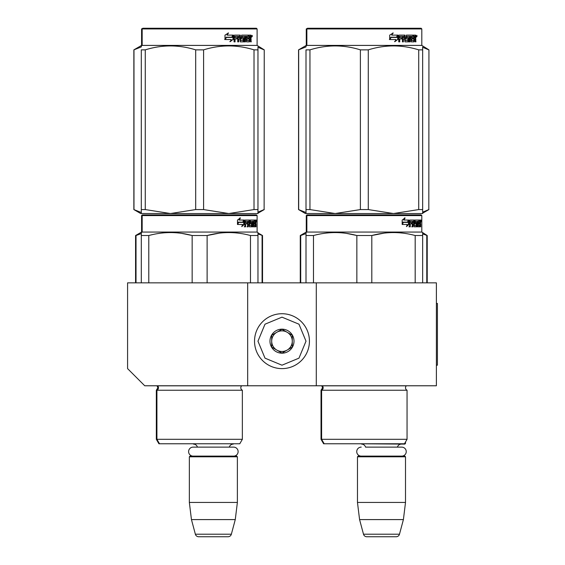 <?xml version="1.0" encoding="UTF-8"?>
<svg xmlns="http://www.w3.org/2000/svg" width="565" height="565" viewBox="0 0 565 565"><rect width="100%" height="100%" fill="white"/><g stroke="black" fill="none" stroke-linecap="round" stroke-linejoin="round"><path stroke-width="0.85" d="M247.675 385.775L247.675 282.846L127.584 282.846L127.584 368.62L144.739 385.775L316.294 385.775L316.294 282.846L436.385 282.846L436.385 385.775L316.294 385.775M247.675 282.846L316.294 282.846M237.039 443.765L189.685 443.765M197.432 447.127A4.117 4.117 122.1 0 0 193.463 444.111M229.291 447.127A4.117 4.117 -122.2 0 1 233.26 444.111M189.346 456.803L237.378 456.803L236.693 456.117L190.031 456.117L189.346 456.803L189.346 502.44L191.45 519.595L195.363 534.207A3.432 3.432 34.1 0 0 198.682 536.75L228.041 536.75A3.432 3.432 -34.1 0 0 231.36 534.207L195.363 534.207M237.378 456.803L237.378 502.44L189.346 502.44M237.378 502.44L235.273 519.595L191.45 519.595M235.273 519.595L231.36 534.207M228.041 536.75L198.682 536.75M405.508 441.978L405.508 443.419L404.674 443.419M405.508 443.419L404.823 444.111L357.815 443.765M401.75 456.117A4.492 4.492 0 0 0 406.242 451.626A4.492 4.492 0 0 0 401.75 447.127L365.555 447.127A4.117 4.117 122.1 0 0 361.586 444.111M401.75 447.127L397.421 447.127A4.117 4.117 -122.2 0 1 401.39 444.111M357.468 456.803L405.508 456.803L404.823 456.117L358.161 456.117L357.468 456.803L357.468 502.44L359.58 519.595L363.493 534.207A3.432 3.432 34.1 0 0 366.805 536.75L396.171 536.75A3.432 3.432 -34.1 0 0 399.483 534.207L363.493 534.207M405.508 456.803L405.508 502.44L357.468 502.44M405.508 502.44L403.403 519.595L359.58 519.595M403.403 519.595L399.483 534.207M396.171 536.75L366.805 536.75M281.984 368.62A27.452 27.452 0 0 0 309.436 341.175A27.452 27.452 0 0 0 281.984 313.723A27.452 27.452 0 0 0 254.532 341.175A27.452 27.452 0 0 0 281.984 368.62M281.984 365.195L298.97 358.154L306.004 341.175L298.97 324.19L281.984 317.156L264.999 324.19L257.965 341.175L264.999 358.154L281.984 365.195M281.984 353.182A12.006 12.006 0 0 0 293.998 341.175A12.006 12.006 0 0 0 281.984 329.162A12.006 12.006 0 0 0 269.978 341.175A12.006 12.006 0 0 0 281.984 353.182M281.984 353.061L292.282 347.115L292.282 335.229L281.984 329.289L271.694 335.229L271.694 347.115L281.984 353.061M276.836 332.255A10.29 10.29 0 0 1 287.133 332.255A10.29 10.29 0 0 0 271.694 341.175A10.29 10.29 0 0 0 287.133 350.088A10.29 10.29 0 0 0 287.133 332.255A10.29 10.29 0 0 1 292.282 341.175M287.133 350.088A10.29 10.29 0 0 1 271.694 341.175M361.226 456.117A4.492 4.492 0 0 1 356.734 451.626A4.492 4.492 0 0 1 361.226 447.127M233.62 456.117A4.492 4.492 0 0 0 238.119 451.626A4.492 4.492 0 0 0 233.62 447.127L193.103 447.127A4.492 4.492 0 0 0 188.604 451.626A4.492 4.492 0 0 0 193.103 456.117M242.357 439.302L156.922 439.302L159.492 443.765L239.779 443.765L242.357 439.302L242.357 390.238L156.922 390.238A2.747 2.747 0 0 0 157.656 385.831L157.607 385.775M242.357 390.238A2.747 2.747 0 0 1 241.615 385.831L241.665 385.775M199.636 214.905L142.853 214.905L142.168 215.59L257.11 215.59L256.425 214.905L152.818 214.905M142.853 214.905L256.425 214.905M251.107 214.905L148.171 214.905L251.107 214.905M257.965 282.846L257.965 232.554L257.11 232.06L257.11 215.59M257.11 232.06L142.168 232.06L142.168 215.59L141.575 215.59L141.575 232.06L135.572 235.527L135.572 282.846M244.292 224.411L241.756 226.6L242.604 224.482L237.696 224.482L238.635 222.384L243.416 222.384L244.292 220.053L244.292 224.411L243.755 224.411L243.755 221.487M242.018 225.958L243.755 224.411M239.885 217.892L238.974 220.053L239.447 220.053L240.372 217.892L237.477 220.089L237.477 224.482L238.529 222.144L238.063 222.144L237.477 223.479M238.529 222.144L243.324 222.144L244.115 220.053L239.447 220.053M242.802 222.144L243.586 220.053M253.353 225.336L254.985 225.541L255.041 220.053L255.917 220.053L256.03 220.583L256.03 222.49L255.86 223.281L255.189 223.281L255.352 224.065M255.352 222.49L255.189 223.281M255.86 223.281L255.726 224.065M256.03 226.812L256.03 224.065M252.887 221.325L252.386 221.325L252.386 226.812L252.887 226.812L252.887 221.325L253.353 221.325L253.544 226.812L255.175 226.812L255.083 226.282M255.754 226.812L255.627 223.86L255.041 223.86M255.316 223.86L255.316 226.282L254.653 226.282L254.653 225.541M245.697 221.325L247.576 221.325L247.576 226.812L248.268 226.812L248.268 223.86L249.144 223.86L249.412 226.812L251.842 226.812L251.757 226.282M251.757 223.126L251.757 222.589M250.21 221.325L250.818 221.325L250.118 221.529L250.726 221.529L250.726 222.384L250.118 222.384L250.118 221.529M250.726 221.529L252.386 221.325M250.726 222.384L251.842 222.589L252.061 223.126L251.439 223.126L251.439 223.867M252.061 223.126L252.061 226.282L251.439 226.282L251.51 224.065L250.804 223.86M248.268 223.86L247.682 223.86L247.682 226.812L247.004 226.812M247.004 223.86L247.004 222.589M245.57 221.529L245.57 222.589L245.019 222.589L247.293 222.589L247.293 223.86L245.019 223.86L245.019 226.812L244.25 226.812M249.144 225.336L249.673 225.336L249.412 220.053L245.118 220.053L244.786 226.812L245.57 226.812L245.57 223.86M249.673 220.583L249.073 220.583L249.073 221.339M249.073 223.86L249.073 222.589M249.673 225.336L249.073 225.336M249.772 225.541L251.425 225.541M250.366 223.86L250.366 220.053L254.751 220.053L254.751 221.325L253.353 221.325L253.89 221.325L253.819 222.589L253.353 222.589L254.568 222.589L254.568 223.86L253.353 223.86M249.511 220.583L249.758 220.053M254.095 221.325L254.095 220.053M253.819 225.336L253.819 223.86M255.041 220.053L255.352 221.325M254.384 223.86L254.384 222.589M248.374 221.325L247.682 221.529L249.038 221.325L249.144 222.589L248.268 222.589L248.268 221.529M248.268 222.589L247.682 222.589L248.268 222.589M255.316 221.325L255.705 221.325L255.754 222.589L255.316 222.589L255.316 221.325M255.083 222.589L255.034 221.325M247.682 222.589L247.682 221.529M253.911 223.86L253.911 222.589M248.812 220.053L249.073 220.583M246.721 223.86L246.721 222.589M245.019 222.589L245.019 221.529M251.439 226.282L251.22 226.812M251.22 222.589L251.439 223.126M254.653 226.282L254.518 226.812M256.03 220.583L255.352 220.583M256.489 220.908L256.348 220.053L256.411 220.908M255.535 220.583L255.677 220.053L256.348 220.053M255.316 226.282L255.175 226.812M252.061 226.282L251.842 226.812M141.307 282.846L141.307 232.554L142.168 232.06L141.575 232.06M141.307 233.387L141.307 232.554M207.122 282.846L207.122 235.527L192.156 235.527L192.156 282.846M257.965 233.387L257.965 235.527L250.486 235.527L250.486 282.846M219.298 233.147L207.122 235.527C221.572 231.594 236.029 231.594 250.486 235.527M148.786 282.846L148.786 235.527C163.243 231.594 177.7 231.594 192.156 235.527M148.786 235.527L141.307 235.527M232.159 232.632L228.804 232.554M191.761 235.428L181.817 233.394M156.328 390.238L156.328 439.302L156.922 439.302L156.922 390.238L156.328 390.238L157.875 387.774L157.021 385.775M256.242 221.508L256.242 220.301M256.291 221.508L256.291 220.301M257.965 213.535L257.965 209.573L257.965 213.535L228.804 213.535L203.591 209.573L195.688 209.573L195.688 49.861L203.591 49.861C220.399 44.628 237.208 44.628 254.017 49.861L257.965 49.861C257.965 44.628 257.965 44.628 257.965 49.861L257.965 46.987M256.425 28.25L142.853 28.25L142.168 28.935L257.11 28.935L256.425 28.25M145.262 49.861L141.307 49.861C141.307 44.628 141.307 44.628 141.307 49.861L141.307 212.518L133.856 209.573L140.72 213.535L141.307 213.535L141.307 209.573L145.262 209.573L145.262 49.861C162.07 44.628 178.879 44.628 195.688 49.861M141.307 213.499L170.475 213.535L145.262 209.573M133.856 209.573L133.856 49.861L141.307 46.916L141.307 45.899L142.168 45.405L257.11 45.405L264.243 49.861L264.123 209.573L264.243 49.861M257.965 49.861L257.965 209.573L254.017 209.573L228.804 213.535L170.475 213.535L195.688 209.573M254.017 209.573L254.017 49.861M203.591 209.573L203.591 49.861M232.999 35.962L232.999 39.472L229.835 41.662M233.409 39.472L233.409 35.115L232.293 37.445L226.381 37.445L225.251 39.536L231.255 39.536L230.202 41.662L232.999 39.472M250.86 38.335L251.234 41.874L250.627 41.874L250.373 38.921L249.737 38.921L249.462 41.874L246.545 41.874L246.234 36.379L245.471 36.379L245.471 41.874L244.687 41.874L244.687 36.379L242.307 36.379L242.307 37.65L243.84 37.65L244.179 38.187L243.84 41.874L240.273 41.874L239.899 38.921L238.684 38.921L238.684 41.874L237.738 41.874L237.738 36.379L235.231 36.379L235.068 37.65L237.349 37.65L237.349 38.921L235.068 38.921L235.068 41.874L234.051 41.874L234.051 35.644L234.475 35.115L240.273 35.115L240.648 40.398L243.204 40.602L243.204 38.921L241.651 38.921L241.283 38.392L241.651 35.115L248.656 35.115L248.656 36.379L247.018 36.591L247.018 37.65L248.325 37.65L248.325 38.921L247.018 38.921L247.018 40.398L249.094 40.602L249.2 35.115L250.98 35.115L251.234 37.551L250.86 38.335L250.246 38.335L250.613 39.289M251.234 37.551L250.627 37.551L250.246 38.335M251.234 39.126L250.613 39.126M249.765 38.921L249.137 38.921M249.737 38.921L249.2 38.921M249.737 41.344L248.868 41.874M245.471 36.379L244.92 36.379L244.92 41.874L244.151 41.874M241.799 36.379L242.307 36.379L241.665 36.591L241.665 37.445L242.307 37.65L241.799 37.65M244.179 38.187L243.649 38.187L243.31 41.874M244.179 41.344L243.649 41.344M238.218 38.921L238.684 38.921L238.218 38.921L238.218 41.874M234.8 36.379L235.231 36.379L234.645 36.591L234.645 37.65L235.068 37.65L234.645 37.65M236.897 37.65L236.897 38.921M240.796 40.602L240.16 40.398L239.793 35.115M246.566 36.379L247.138 36.379L246.566 36.379L246.453 37.65L247.018 37.65L246.453 37.65M247.018 38.921L246.453 38.921L246.453 40.398L247.138 40.602L246.566 40.602M247.018 40.398L246.453 40.398M248.656 35.115L248.614 36.379M239.27 36.379L238.366 36.379L238.218 37.65L238.684 37.65L238.218 37.65M238.833 36.379L238.684 37.65L239.899 37.65L239.899 36.591L238.366 36.379M249.737 36.379L249.2 36.379L249.737 36.379L249.737 37.65L249.2 37.65L250.627 37.65L250.528 36.379L249.737 36.379M247.745 37.65L247.745 38.921M248.07 35.115L248.07 36.379M235.068 38.921L234.645 38.921L234.645 41.874M243.31 37.65L243.649 38.187M249.137 40.588L249.137 41.344M250.366 35.115L250.613 36.485M251.234 35.644L250.613 35.644M252.378 35.969L252.011 36.831L251.623 35.969L252.16 35.969M251.856 35.969L251.693 36.443M233.176 35.115L232.173 37.205L226.254 37.205L224.99 39.536L224.99 35.15L228.493 32.954L227.031 35.115L233.176 35.115M232.78 35.115L231.784 37.205M226.254 37.205L224.686 39.536M228.147 32.954L227.031 35.115M251.926 36.57L252.138 35.362L251.926 36.57M149.866 214.905L145.325 214.905M248.226 214.905L249.511 214.905M243.621 214.905L192.573 214.905M136.017 282.846L136.017 235.527L141.307 233.578M136.017 235.527L135.572 235.527M257.965 233.924L262.527 235.527L262.527 282.846M262.082 282.846L262.082 235.527M159.492 443.765L158.906 443.765L156.328 439.302M178.519 443.765L175.199 443.765M141.575 28.935L142.168 28.935L142.168 45.405L141.575 45.405L141.575 28.935L142.853 28.25M133.976 209.573L133.976 49.861M257.965 212.165L264.123 209.573M257.965 47.269L264.123 49.861M143.559 214.905L148.101 214.905M152.712 214.905L245.817 214.905M407.054 390.238A2.747 2.747 0 0 1 405.508 387.774A2.747 2.747 0 0 0 407.054 390.238L407.054 439.302L321.612 439.302L324.19 443.765L404.476 443.765L407.054 439.302L407.054 390.238L321.612 390.238A2.747 2.747 0 0 0 322.354 385.831L322.304 385.775M321.026 390.238L321.026 439.302L321.612 439.302L321.612 390.238L321.026 390.238L322.573 387.774L321.768 385.831L406.313 385.831A2.747 2.747 0 0 0 405.508 387.774A2.747 2.747 0 0 1 406.313 385.831L406.362 385.775M364.333 214.905L307.551 214.905L306.859 215.59L421.808 215.59L421.123 214.905L317.516 214.905M307.551 214.905L421.123 214.905L421.808 215.59L421.808 232.06L306.859 232.06L306.859 215.59L306.272 215.59L306.272 232.06L300.269 235.527L300.269 282.846M415.798 214.905L312.869 214.905L415.798 214.905M408.989 224.411L406.454 226.6L407.294 224.482L402.393 224.482L403.332 222.384L408.114 222.384L408.989 220.053L408.989 224.411L408.453 224.411L408.453 221.487M406.715 225.958L408.453 224.411M404.582 217.892L403.671 220.053L404.145 220.053L405.07 217.892L402.174 220.089L402.174 224.482L403.226 222.144L402.76 222.144L402.174 223.479M403.226 222.144L408.022 222.144L408.813 220.053L404.145 220.053M407.499 222.144L408.276 220.053M418.051 225.336L419.682 225.541L419.739 220.053L420.614 220.053L420.72 220.583L420.72 222.49L420.558 223.281L419.887 223.281L420.049 224.065M420.049 222.49L419.887 223.281M420.558 223.281L420.424 224.065M420.72 226.812L420.72 224.065M417.577 221.325L417.083 221.325L417.083 226.812L417.577 226.812L417.577 221.325L418.051 221.325L418.241 226.812L419.873 226.812L419.781 226.282M420.452 226.812L420.325 223.86L419.739 223.86M420.014 223.86L420.014 226.282L419.35 226.282L419.35 225.541M410.388 221.325L412.273 221.325L412.273 226.812L412.966 226.812L412.966 223.86L413.841 223.86L414.103 226.812L416.539 226.812L416.454 226.282M416.454 223.126L416.454 222.589M414.908 221.325L415.515 221.325L414.809 221.529L415.423 221.529L415.423 222.384L414.809 222.384L414.809 221.529M415.423 221.529L417.083 221.325M415.423 222.384L416.539 222.589L416.758 223.126L416.13 223.126L416.13 223.867M416.758 223.126L416.758 226.282L416.13 226.282L416.207 224.065L415.501 223.86M412.966 223.86L412.379 223.86L412.379 226.812L411.701 226.812M411.701 223.86L411.701 222.589M410.268 221.529L410.268 222.589L409.717 222.589L411.984 222.589L411.984 223.86L409.717 223.86L409.717 226.812L408.947 226.812M413.841 225.336L414.371 225.336L414.103 220.053L409.816 220.053L409.484 226.812L410.268 226.812L410.268 223.86M414.371 220.583L413.771 220.583L413.771 221.339M413.771 223.86L413.771 222.589M414.371 225.336L413.771 225.336M414.47 225.541L416.123 225.541M415.063 223.86L415.063 220.053L419.449 220.053L419.449 221.325L418.051 221.325L418.587 221.325L418.517 222.589L418.051 222.589L419.265 222.589L419.265 223.86L418.051 223.86M414.209 220.583L414.456 220.053M418.792 221.325L418.792 220.053M418.517 225.336L418.517 223.86M419.739 220.053L420.049 221.325M419.082 223.86L419.082 222.589M413.072 221.325L412.379 221.529L413.735 221.325L413.841 222.589L412.966 222.589L412.966 221.529M412.966 222.589L412.379 222.589L412.966 222.589M420.014 221.325L420.402 221.325L420.452 222.589L420.014 222.589L420.014 221.325M419.781 222.589L419.731 221.325M412.379 222.589L412.379 221.529M418.609 223.86L418.609 222.589M413.509 220.053L413.771 220.583M411.419 223.86L411.419 222.589M409.717 222.589L409.717 221.529M416.13 226.282L415.911 226.812M415.911 222.589L416.13 223.126M419.35 226.282L419.209 226.812M420.72 220.583L420.049 220.583M421.186 220.908L421.045 220.053L421.109 220.908M420.226 220.583L420.367 220.053L421.045 220.053M420.014 226.282L419.873 226.812M416.758 226.282L416.539 226.812M306.004 282.846L306.004 232.554L306.859 232.06L306.272 232.06M306.004 233.387L306.004 232.554M371.812 282.846L371.812 235.527L356.854 235.527L356.854 282.846M422.662 282.846L422.662 235.527L415.183 235.527L415.183 282.846M383.995 233.147L371.812 235.527C386.269 231.594 400.726 231.594 415.183 235.527M313.483 282.846L313.483 235.527C327.94 231.594 342.397 231.594 356.854 235.527M313.483 235.527L306.004 235.527M422.662 233.387L422.662 235.527L422.662 232.554L421.808 232.06L421.808 215.59M396.856 232.632L393.501 232.554M356.459 235.428L346.514 233.394M420.939 221.508L420.939 220.301M420.989 221.508L420.989 220.301M422.662 213.535L422.662 209.573L422.662 213.535L393.501 213.535L368.281 209.573L360.385 209.573L360.385 49.861L368.281 49.861C385.09 44.628 401.899 44.628 418.714 49.861L422.662 49.861C422.662 44.628 422.662 44.628 422.662 49.861L422.662 46.987M421.123 28.25L307.551 28.25L306.859 28.935L421.808 28.935L421.123 28.25M309.952 49.861L306.004 49.861C306.004 44.628 306.004 44.628 306.004 49.861L306.004 212.518L298.553 209.573L305.411 213.535L306.004 213.535L306.004 209.573L309.952 209.573L309.952 49.861C326.768 44.628 343.577 44.628 360.385 49.861M306.004 213.499L335.165 213.535L309.952 209.573M298.553 209.573L298.553 49.861L306.004 46.916L306.004 45.899L306.859 45.405L421.808 45.405L428.934 49.861L428.814 209.573L428.934 49.861M422.662 49.861L422.662 209.573L418.714 209.573L393.501 213.535L335.165 213.535L360.385 209.573M418.714 209.573L418.714 49.861M368.281 209.573L368.281 49.861M397.696 35.962L397.696 39.472L394.532 41.662M398.099 39.472L398.099 35.115L396.983 37.445L391.079 37.445L389.949 39.536L395.952 39.536L394.9 41.662L397.696 39.472M415.558 38.335L415.925 41.874L415.324 41.874L415.063 38.921L414.435 38.921L414.159 41.874L411.242 41.874L410.932 36.379L410.169 36.379L410.169 41.874L409.385 41.874L409.385 36.379L407.005 36.379L407.005 37.65L408.537 37.65L408.876 38.187L408.537 41.874L404.971 41.874L404.597 38.921L403.375 38.921L403.375 41.874L402.435 41.874L402.435 36.379L399.921 36.379L399.759 37.65L402.047 37.65L402.047 38.921L399.759 38.921L399.759 41.874L398.742 41.874L398.742 35.644L399.173 35.115L404.971 35.115L405.345 40.398L407.902 40.602L407.902 38.921L406.341 38.921L405.981 38.392L406.341 35.115L413.354 35.115L413.354 36.379L411.716 36.591L411.716 37.65L413.022 37.65L413.022 38.921L411.716 38.921L411.716 40.398L413.792 40.602L413.898 35.115L415.678 35.115L415.925 37.551L415.558 38.335L414.943 38.335L415.31 39.289M415.925 37.551L415.324 37.551L414.943 38.335M415.925 39.126L415.31 39.126M414.463 38.921L413.834 38.921M414.435 38.921L413.898 38.921M414.435 41.344L413.566 41.874M410.169 36.379L409.618 36.379L409.618 41.874L408.848 41.874M406.496 36.379L407.005 36.379L406.362 36.591L406.362 37.445L407.005 37.65L406.496 37.65M408.876 38.187L408.347 38.187L408.008 41.874M408.876 41.344L408.347 41.344M402.909 38.921L403.375 38.921L402.909 38.921L402.909 41.874M399.497 36.379L399.921 36.379L399.335 36.591L399.335 37.65L399.759 37.65L399.335 37.65M401.595 37.65L401.595 38.921M405.493 40.602L404.858 40.398L404.491 35.115M411.264 36.379L411.829 36.379L411.151 36.591L411.151 37.65L411.716 37.65L411.151 37.65M411.716 38.921L411.151 38.921L411.151 40.398L411.829 40.602L411.264 40.602M411.716 40.398L411.151 40.398M413.354 35.115L413.312 36.379M403.968 36.379L403.057 36.379L402.909 37.65L403.375 37.65L402.909 37.65M403.53 36.379L403.375 37.65L404.597 37.65L404.597 36.591L403.057 36.379M414.435 36.379L413.898 36.379L414.435 36.379L414.435 37.65L413.898 37.65L415.324 37.65L415.226 36.379L414.435 36.379M412.436 37.65L412.436 38.921M412.768 35.115L412.768 36.379M399.759 38.921L399.335 38.921L399.335 41.874M408.008 37.65L408.347 38.187M413.834 40.588L413.834 41.344M415.063 35.115L415.31 36.485M415.925 35.644L415.31 35.644M417.076 35.969L416.709 36.831L416.32 35.969L416.857 35.969M416.553 35.969L416.384 36.443M397.873 35.115L396.87 37.205L390.952 37.205L389.688 39.536L389.688 35.15L393.191 32.954L391.729 35.115L397.873 35.115M397.47 35.115L396.482 37.205M390.952 37.205L389.384 39.536M392.845 32.954L391.729 35.115M416.624 36.57L416.836 35.362L416.624 36.57M384.278 443.765L387.59 443.765M314.564 214.905L310.023 214.905M412.923 214.905L414.209 214.905M408.318 214.905L357.271 214.905M300.707 282.846L300.707 235.527L306.004 233.578M300.707 235.527L300.269 235.527M422.662 233.924L427.218 235.527L427.218 282.846M426.78 282.846L426.78 235.527M324.19 443.765L323.604 443.765L321.026 439.302M343.216 443.765L339.897 443.765M306.272 28.935L306.859 28.935L306.859 45.405L306.272 45.405L306.272 28.935L307.551 28.25M298.673 209.573L298.673 49.861M422.662 212.165L428.814 209.573M422.662 47.269L428.814 49.861M308.257 214.905L312.798 214.905M317.41 214.905L410.515 214.905M427.218 235.527L421.808 232.06M436.385 303.433L437.416 303.433L437.416 365.195L436.385 365.195M241.615 385.831L157.07 385.831M257.965 45.899L257.11 45.405L257.11 28.935M142.26 214.905L141.575 215.59M257.965 232.9L262.527 235.527M257.965 213.196L264.243 209.573M141.575 45.405L133.856 49.861M421.808 45.405L421.808 28.935L421.808 45.405L422.662 45.899M306.957 214.905L306.272 215.59M422.662 213.196L428.934 209.573M306.272 45.405L298.553 49.861"/></g></svg>
